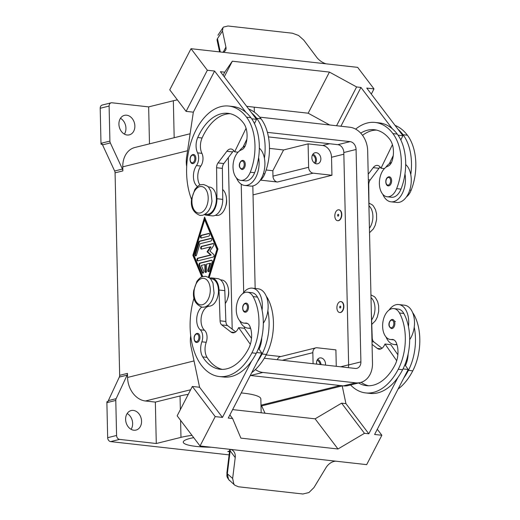 <?xml version="1.0" encoding="UTF-8"?>
<svg xmlns="http://www.w3.org/2000/svg" width="520" height="520" viewBox="0 0 520 520"><rect width="100%" height="100%" fill="white"/><g stroke="black" fill="none" stroke-linecap="round" stroke-linejoin="round"><path stroke-width="0.78" d="M251.505 338.371L244.439 328.283L238.641 327.632L237.881 329.101A9.146 5.519 96.4 0 1 232.778 332.8A9.146 5.519 96.4 0 1 230.952 332.033L221.702 324.889A5.486 3.308 96.4 0 1 220.071 320.827L219.018 290.004A14.625 8.827 -83.6 0 0 211.738 277.947A14.625 8.827 -83.6 0 0 209.638 278.122M211.738 277.947L217.536 278.596A14.625 8.827 96.4 0 1 224.816 290.654L225.869 321.477A5.486 3.308 -83.6 0 0 227.5 325.539L235.69 331.864M226.506 199.095A9.146 5.519 96.4 0 1 226.642 200.759A9.146 5.519 96.4 0 1 225.693 206.31M201.292 238.011A1.371 0.826 96.4 0 1 201.11 238.024A1.371 0.826 96.4 0 1 200.428 236.717A1.371 0.826 96.4 0 1 201.233 235.313L208.748 233.441A1.371 0.826 96.4 0 1 208.936 233.428A1.371 0.826 96.4 0 1 209.612 234.734A1.371 0.826 96.4 0 1 208.812 236.145L201.292 238.011M209.203 233.539L201.812 235.378A1.371 0.826 -83.6 0 0 201.032 236.555A1.371 0.826 -83.6 0 0 201.422 237.978M193.186 163.56A4.57 2.756 96.4 0 1 192.576 163.599C189.683 163.742 188.636 156.026 192.822 154.564L193.596 154.512A4.57 2.756 96.4 0 1 195.864 158.86A4.57 2.756 96.4 0 1 193.186 163.56M215.352 215.3L216.645 215.442A13.715 8.274 -83.6 0 0 225.959 205.29A13.715 8.274 -83.6 0 0 222.631 189.494M260.058 180.531A15.542 9.38 -83.6 0 0 264.778 173.856A43.251 26.098 -83.6 0 0 261.053 118.833A58.513 35.302 -83.6 0 0 248.703 109.025M205.133 214.156L206.499 214.311A13.715 8.274 -83.6 0 0 216.249 201.604A13.715 8.274 -83.6 0 0 209.553 187.05L208.189 186.901M197.457 186.537A12.799 7.722 96.4 0 1 196.469 165.588A9.146 5.519 -83.6 0 0 197.574 152.861A12.799 7.722 96.4 0 1 197.743 137.52A51.194 30.888 96.4 0 1 227.975 113.334A51.194 30.888 96.4 0 1 243.529 123.084A18.285 11.03 96.4 0 1 245.863 144.151A9.146 5.519 96.4 0 1 241.488 149.845A15.542 9.38 -83.6 0 0 233.025 166.14A15.542 9.38 -83.6 0 0 240.767 180.388A15.542 9.38 -83.6 0 0 250.289 172.231A43.251 26.098 -83.6 0 0 246.565 117.215A58.513 35.302 -83.6 0 0 228.787 106.06A58.513 35.302 -83.6 0 0 193.037 136.559A58.513 35.302 -83.6 0 0 191.549 199.453M240.767 180.388L245.115 180.875A15.542 9.38 -83.6 0 0 254.631 172.718A43.251 26.098 -83.6 0 0 258.609 157.547A43.251 26.098 -83.6 0 0 250.913 117.695A58.513 35.302 -83.6 0 0 245.928 112.366A58.513 35.302 -83.6 0 0 233.136 106.548L228.787 106.06M360.704 133.113A51.194 30.888 96.4 0 1 374.335 129.72A51.194 30.888 96.4 0 1 389.89 139.477A18.285 11.03 96.4 0 1 392.223 160.537A9.146 5.519 96.4 0 1 387.855 166.231A15.542 9.38 -83.6 0 0 379.385 182.533A15.542 9.38 -83.6 0 0 387.127 196.775L391.476 197.262A15.542 9.38 -83.6 0 0 400.998 189.105A43.251 26.098 -83.6 0 0 404.969 173.933A43.251 26.098 -83.6 0 0 397.274 134.089A58.513 35.302 -83.6 0 0 392.294 128.752L360.958 87.438L356.61 86.951L329.42 72.079L232.33 61.211L224.738 72.183L223.125 75.302M336.563 125.742L356.61 86.951M360.958 87.438L340.912 126.23M389.344 176.787L388.576 176.839C384.391 178.295 385.437 186.017 388.329 185.874A4.57 2.756 -83.6 0 0 388.941 185.828A4.57 2.756 -83.6 0 0 391.619 181.136A4.57 2.756 -83.6 0 0 389.344 176.787A4.57 2.756 -83.6 0 0 388.732 176.833M238.056 152.204L234.65 151.821L233.831 150.742A9.146 5.519 -83.6 0 0 231.056 149A9.146 5.519 -83.6 0 0 226.85 151.268L218.03 162.91A5.486 3.308 -83.6 0 0 216.593 167.733L216.944 198.731A14.625 8.827 96.4 0 1 206.401 215.215A14.625 8.827 96.4 0 1 204.393 214.584M394.862 323.349A4.57 2.756 96.4 0 1 392.178 328.543A4.57 2.756 96.4 0 1 391.567 328.582C386.607 326.072 389.675 320.021 391.813 319.553L392.581 319.501A4.57 2.756 96.4 0 1 394.862 323.349M391.969 319.54A4.57 2.756 96.4 0 1 392.581 319.501M201.617 307.151A12.799 7.722 -83.6 0 0 196.722 318.558A12.799 7.722 -83.6 0 0 200.2 329.784A9.146 5.519 96.4 0 1 201.864 341.816A12.799 7.722 -83.6 0 0 202.722 356.902A51.194 30.888 -83.6 0 0 220.077 369.265A51.194 30.888 -83.6 0 0 248.644 348.537A18.285 11.03 -83.6 0 0 249.997 326.56A9.146 5.519 -83.6 0 0 246.253 323.076A9.146 5.519 -83.6 0 0 245.421 323.089A15.542 9.38 96.4 0 1 244.004 323.108A15.542 9.38 96.4 0 1 236.418 306.618A15.542 9.38 96.4 0 1 247.468 292.214L251.81 292.702A15.542 9.38 96.4 0 1 257.459 297.089A43.251 26.098 96.4 0 1 262.074 310.128A43.251 26.098 96.4 0 1 256.262 353.334A58.513 35.302 96.4 0 1 251.576 361.069A58.513 35.302 96.4 0 1 223.613 377.019L219.264 376.532A58.513 35.302 96.4 0 1 194.025 297.96M247.468 292.214A15.542 9.38 96.4 0 1 253.11 296.608A43.251 26.098 96.4 0 1 251.914 352.846A58.513 35.302 96.4 0 1 219.264 376.532M412.678 312.735A15.542 9.38 96.4 0 1 413.966 314.613A43.251 26.098 96.4 0 1 412.763 370.857A58.513 35.302 96.4 0 1 398.073 389.058M371 297.628A13.715 8.274 96.4 0 1 371.618 319.937M358.599 382.974A51.194 30.888 -83.6 0 0 366.438 385.651A51.194 30.888 -83.6 0 0 395.005 364.929A18.285 11.03 -83.6 0 0 396.363 342.947A9.146 5.519 -83.6 0 0 392.62 339.469A9.146 5.519 -83.6 0 0 391.788 339.476A15.542 9.38 96.4 0 1 390.371 339.495A15.542 9.38 96.4 0 1 382.779 323.005A15.542 9.38 96.4 0 1 393.829 308.601L398.177 309.088A15.542 9.38 96.4 0 1 403.819 313.482A43.251 26.098 96.4 0 1 408.434 326.514A43.251 26.098 96.4 0 1 402.623 369.72A58.513 35.302 96.4 0 1 397.937 377.462L368.817 433.803L364.468 433.316L337.974 448.994L240.883 438.12L232.603 418.548L228.254 418.06L261.827 353.106L256.666 352.528M393.829 308.601A15.542 9.38 96.4 0 1 399.471 312.995A43.251 26.098 96.4 0 1 398.275 369.232A58.513 35.302 96.4 0 1 365.625 392.918A58.513 35.302 96.4 0 1 350.571 384.969M395.447 321.49L394.511 321.386M190.71 335.764A18.285 11.03 -83.6 0 0 190.892 346.06L199.583 387.263L192.342 386.445L177.158 415.818L200.031 445.978L229.587 449.287A10.972 7.39 -37.2 0 1 229.859 449.319L336.85 461.299A10.972 7.39 142.8 0 1 337.123 461.325L366.678 464.633L381.862 435.26L374.615 434.454L408.187 369.493L403.032 368.914M234.046 451.834A10.888 8.086 129.4 0 0 233.857 451.575A10.888 8.086 129.4 0 0 230.756 449.416M330.993 462.683A11.252 8.353 -50.6 0 0 325.962 467.721L313.963 487.572L308.958 492.538L302.906 494L238.433 486.779L234.832 485.231L228.566 479.466L227.331 473.779L230.152 450.873L235.222 457.561A11.252 8.353 129.4 0 0 234.052 451.828M234.832 485.231L233.85 484.126L232.648 478.465L227.331 473.779A3.659 1.593 -173 0 1 226.895 472.888L229.71 449.976A3.659 1.593 -173 0 1 229.717 449.969A3.659 1.593 -173 0 0 230.152 450.873A11.55 8.769 124.5 0 0 230.185 449.351M330.993 462.69A10.888 8.086 -50.6 0 1 335.693 461.168M229.775 449.306L229.717 449.969A3.659 1.593 -173 0 1 229.723 449.924M206.401 215.215L212.192 215.865A14.625 8.827 -83.6 0 0 222.742 199.381L222.391 168.383A5.486 3.308 96.4 0 1 223.828 163.553L232.648 151.918A9.146 5.519 96.4 0 1 233.799 150.703M337.603 215.391A0.916 0.552 -83.6 0 0 338.175 216.151A0.916 0.552 -83.6 0 0 338.715 215.111A0.916 0.552 -83.6 0 0 338.137 214.35A0.916 0.552 -83.6 0 0 337.603 215.391M338.91 209.82A5.486 3.308 96.4 0 1 339.06 209.833A5.486 3.308 96.4 0 1 341.783 215.053A5.486 3.308 96.4 0 1 338.572 220.681A5.486 3.308 96.4 0 1 337.838 220.733A5.486 3.308 96.4 0 1 337.695 220.714M334.815 216.08A5.486 3.308 -83.6 0 0 337.545 220.701A5.486 3.308 -83.6 0 0 338.279 220.649A5.486 3.308 -83.6 0 0 341.497 215.02A5.486 3.308 -83.6 0 0 338.767 209.8A5.486 3.308 -83.6 0 0 338.032 209.853A5.486 3.308 -83.6 0 0 334.815 216.08M242.983 160.401L242.209 160.453C240.071 160.927 237.003 166.978 241.963 169.488A4.57 2.756 -83.6 0 0 242.573 169.442A4.57 2.756 -83.6 0 0 245.258 164.249A4.57 2.756 -83.6 0 0 242.983 160.401A4.57 2.756 -83.6 0 0 242.372 160.446M220.298 51.98L217.458 38.636L222.495 31.044L222.963 27.677L223.483 27.073L227.975 26L292.448 33.221L298.584 35.484L303.81 40.144L316.647 57.22A11.252 6.162 36.1 0 0 321.9 61.939A10.888 5.961 36.1 0 0 326.066 63.824M217.458 38.636L217.107 40.268A3.659 2.613 -12 0 1 217.458 38.636M222.495 31.044L225.908 47.06A11.252 6.162 -143.9 0 1 225.628 50.186A11.252 6.162 -143.9 0 1 224.952 51.084A10.888 5.961 -143.9 0 1 222.255 52.195M186.095 111.365L207.35 70.239L214.597 71.052L193.343 112.171L186.095 111.365L169.761 89.823L191.016 48.698L220.571 52.007A10.972 4.687 27.3 0 0 220.844 52.039L327.834 64.019A10.972 4.687 -152.7 0 0 328.114 64.051L357.663 67.359L374.004 88.901L366.756 88.088L402.883 135.72L400.816 139.971M258.609 157.547A20.111 12.136 96.4 0 1 247.299 185.237A20.111 12.136 96.4 0 1 244.614 185.419L250.406 186.069A20.111 12.136 -83.6 0 0 253.097 185.881A20.111 12.136 -83.6 0 0 264.407 158.197A43.251 26.098 -83.6 0 0 256.711 118.346A58.513 35.302 -83.6 0 0 251.726 113.016L220.395 71.702L224.738 72.183M106.88 402.649L115.791 400.433A3.659 2.847 -104 0 1 116.135 398.678L108.335 400.615A3.659 2.847 76 0 0 108.076 401.421L106.958 401.694A3.659 2.847 76 0 0 106.88 402.649L107.673 437.684A3.659 2.847 76 0 0 110.65 441.61L119.567 439.394A3.659 2.847 -104 0 1 116.584 435.468L107.673 437.684M127.465 373.38L119.665 375.323A3.659 2.847 -104 0 1 119.314 377.078L127.114 375.135A3.659 2.847 76 0 0 127.465 373.38L127.556 377.449A21.944 17.076 76 0 0 145.438 400.991L155.35 402.103L156.286 443.508L180.98 437.365A45.091 7.852 -1.3 0 1 191.971 435.351M109.909 141.095L100.991 143.312A3.659 2.847 76 0 0 101.12 144.287L102.232 144.008A3.659 2.847 76 0 0 102.538 144.879L114.641 170.995A3.659 2.847 -104 0 1 115.07 172.842L122.87 170.905A3.659 2.847 76 0 0 122.441 169.058L110.338 142.935A3.659 2.847 -104 0 1 109.909 141.095L109.109 106.054A3.659 2.847 -104 0 1 111.124 102.83A3.659 2.847 -104 0 1 111.93 102.778L148.649 106.892L149.487 143.858M111.124 102.83L102.213 105.047A3.659 2.847 76 0 0 100.198 108.27L109.109 106.054M126.666 115.206A10.056 7.826 -104 0 1 134.751 124.599A10.056 7.826 -104 0 1 129.311 134.862A10.056 7.826 -104 0 1 127.114 135.005A10.056 7.826 -104 0 1 119.028 125.606A10.056 7.826 -104 0 1 124.462 115.343A10.056 7.826 -104 0 1 126.666 115.206M124.397 134.115A10.056 7.826 76 0 0 120.465 118.313M133.361 410.416A10.056 7.826 -104 0 1 141.447 419.816A10.056 7.826 -104 0 1 136.013 430.072A10.056 7.826 -104 0 1 133.809 430.216A10.056 7.826 -104 0 1 125.73 420.817A10.056 7.826 -104 0 1 131.163 410.56A10.056 7.826 -104 0 1 133.361 410.416M131.092 429.325A10.056 7.826 76 0 0 127.166 413.524M206.661 270.894A1.371 0.826 96.4 0 1 205.673 272.461A1.371 0.826 96.4 0 1 204.99 271.303L204.834 264.557L201.331 265.428L203.639 270.966A1.371 0.826 96.4 0 1 203.625 272.447A1.371 0.826 96.4 0 1 202.781 273.182A1.371 0.826 96.4 0 1 202.222 272.675L199.147 265.291A1.371 0.826 96.4 0 1 199.823 263.088L211.393 260.208A1.371 0.826 96.4 0 1 211.575 260.195A1.371 0.826 96.4 0 1 212.167 262.054L209.456 270.875A1.371 0.826 96.4 0 1 208.566 271.745A1.371 0.826 96.4 0 1 207.974 269.887L210.008 263.269L206.505 264.141L206.661 270.894M204.834 264.557L205.413 264.622L205.569 271.369A1.371 0.826 -83.6 0 0 205.972 272.409M108.335 400.615L119.314 377.078M119.665 375.323L115.07 172.842M229.112 454.876L110.65 441.61M387.127 196.775A15.542 9.38 -83.6 0 0 396.65 188.617A43.251 26.098 -83.6 0 0 392.925 133.601A58.513 35.302 -83.6 0 0 375.147 122.453A58.513 35.302 -83.6 0 0 355.654 129.129M392.294 128.752A58.513 35.302 -83.6 0 0 379.496 122.934L375.147 122.453M261.644 405.912L265.038 413.225M100.991 143.312L100.198 108.27M102.356 144.423L101.12 144.287M186.7 166.504A18.285 11.03 96.4 0 1 186.608 157.203L193.336 112.171M211.308 447.239A33.462 5.824 -1.3 0 1 196.326 446.44A33.462 5.824 -1.3 0 1 183.261 442.111A33.462 5.824 -1.3 0 1 193.713 437.645M119.567 439.394L156.286 443.508M229.502 451.704L227.76 451.51L229.58 451.054M199.933 185.049A12.799 7.722 96.4 0 1 200.817 166.069A9.146 5.519 -83.6 0 0 201.922 153.348A12.799 7.722 96.4 0 1 202.092 138.008A51.194 30.888 96.4 0 1 230.133 113.705M115.791 400.433L116.584 435.468M127.114 375.135L116.135 398.678M262.074 310.128A20.111 12.136 -83.6 0 0 252.323 288.151L258.122 288.802A20.111 12.136 96.4 0 1 267.865 310.778A20.111 12.136 96.4 0 1 263.315 323.226M252.323 288.151A20.111 12.136 -83.6 0 0 249.639 288.34A20.111 12.136 -83.6 0 0 242.684 293.683M190.112 133.757L134.875 147.492A21.944 17.076 76 0 0 122.778 166.836L122.87 170.905M201.864 276.913L192.862 255.314L204.6 217.094L217.932 249.08L209.131 277.726M228.586 290.901A9.146 5.519 96.4 0 1 227.78 298.116M148.649 106.892L173.342 100.757A45.091 7.852 -1.3 0 1 177.379 99.866M155.35 402.103L180.037 395.967L180.349 409.643M261.17 412.796L260.851 398.944A45.091 7.852 178.7 0 0 241.241 392.925M188.253 394.355A45.091 7.852 178.7 0 0 180.037 395.967M210.269 278.7L211.633 278.856A13.715 8.274 96.4 0 1 218.4 292.695A13.715 8.274 96.4 0 1 209.45 306.137A12.799 7.722 -83.6 0 0 201.448 316.167A12.799 7.722 -83.6 0 0 204.542 330.272A9.146 5.519 96.4 0 1 206.213 342.303A12.799 7.722 -83.6 0 0 207.071 357.39A51.194 30.888 -83.6 0 0 222.268 369.375M250.341 344.338L238.641 327.632M258.518 348.381L261.827 353.106M315.101 418.834L341.601 403.163L345.95 403.644L368.817 433.803M341.601 403.163L364.468 433.316M269.477 148.382L283.582 149.962L272.851 170.736L272.968 176.137A5.486 4.271 76 0 0 277.44 182.019L260.559 180.135M272.851 170.736L266.162 169.988M283.582 149.962L308.1 143.871L322.589 145.496A10.972 8.541 -104 0 1 331.526 157.267L331.936 175.266L253.039 194.883M331.936 175.266L313.099 173.16A5.486 4.271 -104 0 1 308.627 167.271L308.1 143.871M336.271 366.308L335.901 349.875L317.064 347.763A5.486 4.271 76 0 0 315.861 347.841L280.202 356.707A5.486 4.271 76 0 0 277.401 359.716M280.787 356.558L266.168 354.926M229.866 414.941L232.603 418.548M246.064 128.284L234.65 151.821M398.067 135.18L402.883 135.72M191.016 48.698L207.35 70.239M214.597 71.052L245.928 112.366M251.726 113.016L256.516 119.334L251.7 118.794M242.951 147.303L246.877 139.21M256.516 119.334L254.456 123.585M266.312 296.348A15.542 9.38 96.4 0 1 267.599 298.226A43.251 26.098 96.4 0 1 266.403 354.471A58.513 35.302 96.4 0 1 251.713 372.671M224.269 76.804L232.33 61.211M246.649 106.32L308.172 113.204L329.427 72.085M308.165 113.204L329.687 124.976M371.312 94.094L374.004 88.901M391.488 162.441A20.111 12.136 -83.6 0 0 385.814 167.343M382.791 194.298A20.111 12.136 -83.6 0 0 390.975 201.812A20.111 12.136 -83.6 0 0 393.66 201.624A20.111 12.136 -83.6 0 0 404.969 173.933M244.614 185.419A20.111 12.136 96.4 0 1 236.431 177.905M239.453 150.956A20.111 12.136 96.4 0 1 245.128 146.055M259.331 148.135A20.111 12.136 96.4 0 1 264.407 158.197M192.985 154.557A4.57 2.756 96.4 0 1 193.596 154.512M368.206 174.265L373.217 167.655A9.146 5.519 96.4 0 1 377.416 165.392A9.146 5.519 96.4 0 1 380.198 167.135L381.01 168.207L392.425 144.677M362.531 135.337A51.194 30.888 96.4 0 1 376.493 130.091M199.583 387.257L222.456 417.411L251.576 361.069M192.342 386.445L215.208 416.604L222.456 417.411M381.01 168.207L384.416 168.591M393.237 155.597L389.318 163.69M380.159 167.089A9.146 5.519 -83.6 0 0 379.009 168.305L370.188 179.946A5.486 3.308 -83.6 0 0 368.751 184.769L369.063 212.114M369.428 228.274A13.715 8.274 -83.6 0 0 368.992 205.881M406.425 196.917A15.542 9.38 -83.6 0 0 411.138 190.242A43.251 26.098 -83.6 0 0 407.42 135.22A58.513 35.302 -83.6 0 0 395.063 125.411M405.691 164.522A20.111 12.136 96.4 0 1 410.768 174.583A43.251 26.098 -83.6 0 0 403.072 134.738A58.513 35.302 -83.6 0 0 398.086 129.402M211.842 260.306L200.408 263.153A1.371 0.826 -83.6 0 0 199.725 265.356L202.806 272.74A1.371 0.826 -83.6 0 0 203.08 273.124M210.008 263.269L210.587 263.334L208.559 269.952A1.371 0.826 -83.6 0 0 208.864 271.687M410.768 174.583A20.111 12.136 96.4 0 1 399.457 202.274A20.111 12.136 96.4 0 1 396.773 202.456L390.975 201.812M235.222 457.561L232.648 478.465M200.031 445.978L215.208 416.604M267.865 310.778A43.251 26.098 96.4 0 1 262.054 353.984A58.513 35.302 96.4 0 1 257.368 361.719M232.629 409.598L315.107 418.834L337.981 448.988M197.041 333.411A4.57 2.756 96.4 0 1 197.652 333.365A4.57 2.756 96.4 0 1 199.927 337.714A4.57 2.756 96.4 0 1 197.249 342.413A4.57 2.756 96.4 0 1 196.638 342.453C193.745 342.596 192.699 334.88 196.885 333.424L197.652 333.365M377.299 429.254L381.862 435.26M397.937 377.462A58.513 35.302 96.4 0 1 369.974 393.406L365.625 392.918M345.943 403.65L342.199 385.885M239.675 320.632A20.111 12.136 -83.6 0 0 247.852 328.133A20.111 12.136 -83.6 0 0 250.504 327.951M245.817 312.156A4.57 2.756 96.4 0 1 245.206 312.195C242.314 312.338 241.267 304.623 245.453 303.16L246.22 303.108A4.57 2.756 96.4 0 1 248.495 307.457A4.57 2.756 96.4 0 1 245.817 312.156M245.609 303.154A4.57 2.756 96.4 0 1 246.22 303.108M259.051 349.147A18.285 11.03 -83.6 0 0 261.762 337.643M382.05 348.25L373.861 341.926A5.486 3.308 96.4 0 1 372.229 337.863L371.3 310.674M408.187 369.493L404.879 364.774M397.865 354.757L390.8 344.669L385.001 344.019L396.701 360.724M372.067 344.363L377.319 348.426A9.146 5.519 -83.6 0 0 379.145 349.193A9.146 5.519 -83.6 0 0 384.241 345.488L385.001 344.019M361.185 382.304A51.194 30.888 -83.6 0 0 368.628 385.769M412.763 370.857L408.421 370.37A43.251 26.098 96.4 0 0 414.232 327.164A20.111 12.136 96.4 0 1 409.675 339.612M405.412 365.534A18.285 11.03 -83.6 0 0 408.122 354.029M408.421 370.37A58.513 35.302 96.4 0 1 403.735 378.105M340.997 301.626A5.486 3.308 96.4 0 1 341.14 301.639A5.486 3.308 96.4 0 1 343.87 306.852A5.486 3.308 96.4 0 1 340.652 312.488A5.486 3.308 96.4 0 1 339.918 312.539A5.486 3.308 96.4 0 1 339.775 312.52M340.119 301.652A5.486 3.308 96.4 0 1 340.853 301.606A5.486 3.308 96.4 0 1 343.584 306.221A5.486 3.308 96.4 0 1 340.366 312.455A5.486 3.308 96.4 0 1 339.632 312.507A5.486 3.308 96.4 0 1 336.908 307.288A5.486 3.308 96.4 0 1 340.119 301.652M340.801 306.917A0.916 0.552 -83.6 0 0 340.223 306.156A0.916 0.552 -83.6 0 0 339.684 307.197A0.916 0.552 -83.6 0 0 340.262 307.957A0.916 0.552 -83.6 0 0 340.801 306.917M315.315 163.514A5.668 4.413 76 0 0 312.975 154.122M314.36 162.942A4.498 3.503 76 0 0 315.315 158.529A4.498 3.503 76 0 0 312.403 155.071M311.883 157.762A5.668 4.413 -104 0 1 315.003 152.763A5.668 4.413 -104 0 1 316.245 152.685A5.668 4.413 -104 0 1 320.801 157.983A5.668 4.413 -104 0 1 317.74 163.761A5.668 4.413 -104 0 1 316.498 163.845A5.668 4.413 -104 0 1 311.883 157.762M321.035 364.604A5.668 4.413 76 0 0 317.636 359.326M320.106 364.5A4.498 3.503 76 0 0 317.064 360.276M316.661 364.111A5.668 4.413 -104 0 1 319.663 357.968A5.668 4.413 -104 0 1 320.905 357.89A5.668 4.413 -104 0 1 325.455 365.099M315.861 347.841A5.486 4.271 76 0 0 312.839 352.677L313.086 363.714M208.39 277.251L216.964 249.321L204.659 219.797L193.823 255.073L202.794 276.588M204.659 219.797L205.238 219.863L217.549 249.386L208.891 277.563M216.964 249.321L217.549 249.386M204.945 217.925L193.44 255.379L202.339 276.731M192.862 255.314L193.44 255.379M211.25 238.459L200.005 241.254A1.371 0.826 -83.6 0 0 199.297 242.112L195.592 254.163A1.371 0.826 -83.6 0 0 195.904 255.905M199.427 241.189L210.802 238.362A1.371 0.826 96.4 0 1 210.983 238.349A1.371 0.826 96.4 0 1 211.666 239.655A1.371 0.826 96.4 0 1 210.86 241.066L199.972 243.769L196.495 255.093A1.371 0.826 96.4 0 1 195.605 255.957A1.371 0.826 96.4 0 1 195.013 254.098L198.718 242.047A1.371 0.826 96.4 0 1 199.427 241.189L200.005 241.254M207.064 251.784L210.438 246.87L201.546 249.08A1.371 0.826 96.4 0 1 201.364 249.093A1.371 0.826 96.4 0 1 200.681 247.793A1.371 0.826 96.4 0 1 201.481 246.383L212.953 243.529A1.371 0.826 96.4 0 1 213.135 243.516A1.371 0.826 96.4 0 1 213.798 244.406A1.371 0.826 96.4 0 1 213.499 245.85L209.917 251.076L213.694 254.469A1.371 0.826 96.4 0 1 214.032 255.899A1.371 0.826 96.4 0 1 213.258 257.03L197.834 260.865A1.371 0.826 96.4 0 1 197.652 260.877A1.371 0.826 96.4 0 1 196.969 259.571A1.371 0.826 96.4 0 1 197.775 258.167L210.619 254.969L207.064 251.784L207.649 251.849L211.198 255.034L198.354 258.232A1.371 0.826 -83.6 0 0 197.574 259.409A1.371 0.826 -83.6 0 0 197.964 260.832M210.619 254.969L211.198 255.034M213.408 243.627L202.066 246.447A1.371 0.826 -83.6 0 0 201.279 247.624A1.371 0.826 -83.6 0 0 201.675 249.047M210.438 246.87L211.016 246.935L207.649 251.849M259.688 117.137L349.791 127.224A21.944 17.076 -104 0 1 367.673 150.774L372.489 363.181A21.944 17.076 -104 0 1 360.393 382.525L348.14 385.574A21.944 17.076 -104 0 1 343.337 385.885L250.588 375.499A21.944 17.076 -104 0 1 250.269 375.459M232.193 329.167L228.3 157.651M348.257 367.653A7.312 5.694 76 0 0 348.641 364.929L343.818 152.523A7.312 5.694 76 0 0 337.857 144.671L268.437 136.903M267.41 132.366L350.116 141.629A7.312 5.694 -104 0 1 356.076 149.474L360.9 361.881A7.312 5.694 -104 0 1 356.863 368.335A7.312 5.694 -104 0 1 355.264 368.433L264.297 358.248M255.158 288.47L252.831 185.946M360.393 382.525A21.944 17.076 -104 0 1 355.589 382.837L262.847 372.45A21.944 17.076 -104 0 1 255.398 369.571M244.504 328.374L244.465 326.892M243.685 292.383L241.228 184.184M414.232 327.164A20.111 12.136 -83.6 0 0 404.488 305.195L398.691 304.544A20.111 12.136 96.4 0 1 408.434 326.514M389.044 310.07A20.111 12.136 96.4 0 1 396 304.733A20.111 12.136 96.4 0 1 398.691 304.544M396.864 344.338A20.111 12.136 96.4 0 1 394.212 344.519A20.111 12.136 96.4 0 1 386.041 337.019M220.487 279.844L221.78 279.994A13.715 8.274 96.4 0 1 228.397 289.003A13.715 8.274 96.4 0 1 225.251 303.55M200.356 212.927A13.351 8.054 -83.6 0 0 208.189 197.769A13.351 8.054 -83.6 0 0 199.758 186.647A13.351 8.054 -83.6 0 0 191.919 201.812A13.351 8.054 -83.6 0 0 200.356 212.927M224.816 290.654L219.018 290.004M201.233 235.313L201.812 235.378M192.419 155.214A3.842 2.314 -83.6 0 0 190.164 159.575A3.842 2.314 -83.6 0 0 192.595 162.773A3.842 2.314 -83.6 0 0 194.844 158.412A3.842 2.314 -83.6 0 0 192.419 155.214M263.374 173.7L264.778 173.856M250.289 172.231L254.631 172.718M385.918 181.85A3.842 2.314 -83.6 0 0 388.343 185.049A3.842 2.314 -83.6 0 0 390.598 180.687A3.842 2.314 -83.6 0 0 388.174 177.489A3.842 2.314 -83.6 0 0 385.918 181.85M391.411 320.197A3.842 2.314 96.4 0 1 393.835 323.394A3.842 2.314 96.4 0 1 391.579 327.756A3.842 2.314 96.4 0 1 389.155 324.558A3.842 2.314 96.4 0 1 391.411 320.197M251.914 352.846L256.262 353.334M413.966 314.613L413.329 314.542M393.425 339.657L391.788 339.476M403.819 313.482L399.471 312.995M223.828 163.553L218.03 162.91M222.391 168.383L216.593 167.733M244.231 164.294A3.842 2.314 -83.6 0 0 241.806 161.096A3.842 2.314 -83.6 0 0 239.551 165.458A3.842 2.314 -83.6 0 0 241.982 168.656A3.842 2.314 -83.6 0 0 244.231 164.294M225.908 47.06L223.373 51.974M122.441 169.058L114.641 170.995M102.538 144.879L110.338 142.935M204.99 271.303L205.569 271.369M397.274 134.089L392.925 133.601M222.742 199.381L216.944 198.731M197.574 152.861L201.922 153.348M196.469 165.588L200.817 166.069M256.711 118.346L261.053 118.833M194.025 360.925L127.556 377.449M187.577 150.728L122.778 166.836M174.181 137.722L173.342 100.757M190.625 389.76L145.438 400.991M340.1 385.522L260.995 405.184M180.596 420.349L180.98 437.365M225.869 321.477L220.071 320.827M227.5 325.539L221.702 324.889M234.728 332.456L230.952 332.033M197.743 137.52L202.092 138.008M322.589 145.496L329.602 143.748M308.627 167.271L272.968 176.137M196.482 334.068A3.842 2.314 96.4 0 1 198.906 337.266A3.842 2.314 96.4 0 1 196.651 341.627A3.842 2.314 96.4 0 1 194.227 338.429A3.842 2.314 96.4 0 1 196.482 334.068M232.648 151.918L226.85 151.268M246.565 117.215L250.913 117.695M266.962 298.155L267.599 298.226M211.393 260.208L211.75 260.253M373.217 167.655L379.009 168.305M368.329 179.738L370.188 179.946M400.998 189.105L396.65 188.617M411.138 190.242L409.74 190.086M407.42 135.22L403.072 134.738M202.222 272.675L202.806 272.74M207.974 269.887L208.559 269.952M208.748 233.441L209.112 233.48M262.054 353.984L266.403 354.471M245.219 311.37A3.842 2.314 96.4 0 1 242.794 308.172A3.842 2.314 96.4 0 1 245.044 303.81A3.842 2.314 96.4 0 1 247.475 307.008A3.842 2.314 96.4 0 1 245.219 311.37M377.319 348.426L381.089 348.849M372.001 341.718L373.861 341.926M199.147 265.291L199.725 265.356M199.823 263.088L200.408 263.153M402.623 369.72L398.275 369.232M313.099 173.16L277.44 182.019M312.839 352.677L282.315 360.269M340.639 366.795L348.641 364.812M331.526 157.267L343.856 154.2M210.802 238.362L211.159 238.407M198.718 242.047L199.297 242.112M195.013 254.098L195.592 254.163M197.775 258.167L198.354 258.232M212.953 243.529L213.317 243.568M201.481 246.383L202.066 246.447M348.641 364.929L360.9 361.881M337.857 144.671L350.116 141.629M343.818 152.523L356.076 149.474M343.337 385.885L355.589 382.837M250.588 375.499L262.847 372.45M202.436 304.733A13.351 8.054 96.4 0 1 194.006 293.611A13.351 8.054 96.4 0 1 201.838 278.454A13.351 8.054 96.4 0 1 210.275 289.569A13.351 8.054 96.4 0 1 202.436 304.733M253.11 296.608L257.459 297.089M245.421 323.089L247.065 323.271M202.722 356.902L207.071 357.39M201.864 341.816L206.213 342.303M200.2 329.784L204.542 330.272M207.317 305.897L209.45 306.137M203.522 184.535L200.967 184.711C199.498 184.697 197.464 186.27 194.87 189.442L191.614 198.809C190.411 207.168 193.225 212.706 200.064 215.43L202.625 215.254C207.799 213.389 210.919 208.683 211.978 201.136L210.899 191.275L208.806 187.583C208.708 186.745 206.947 185.725 203.522 184.535M205.608 276.341C209.027 277.531 210.789 278.544 210.893 279.389L212.979 283.075L214.058 292.942C213.005 300.489 209.885 305.195 204.705 307.053L202.15 307.236C195.312 304.506 192.498 298.968 193.7 290.615L196.95 281.242C199.544 278.077 201.578 276.503 203.053 276.517L205.608 276.341M370.942 294.892L374.394 296.667L375.512 297.824L377.604 301.509L378.638 305.689L378.684 311.376L377.319 317.05L375.473 320.69L371.768 324.435M393.933 339.892L390.371 339.495M217.939 35.249L222.957 27.69M219.577 51.896L217.1 40.268M226.895 472.882C227.286 475.82 225.654 475.878 229.567 480.591M254.345 112.132L254.234 107.166M261.014 406.068L342.557 385.794M247.566 323.505L244.004 323.108M247.852 328.133L250.653 328.445M394.212 344.519L397.013 344.832M368.959 203.112L372.307 204.861L373.425 206.018L375.518 209.703L376.551 213.889L376.597 219.57L375.238 225.251L373.393 228.885L369.531 232.726"/></g></svg>
